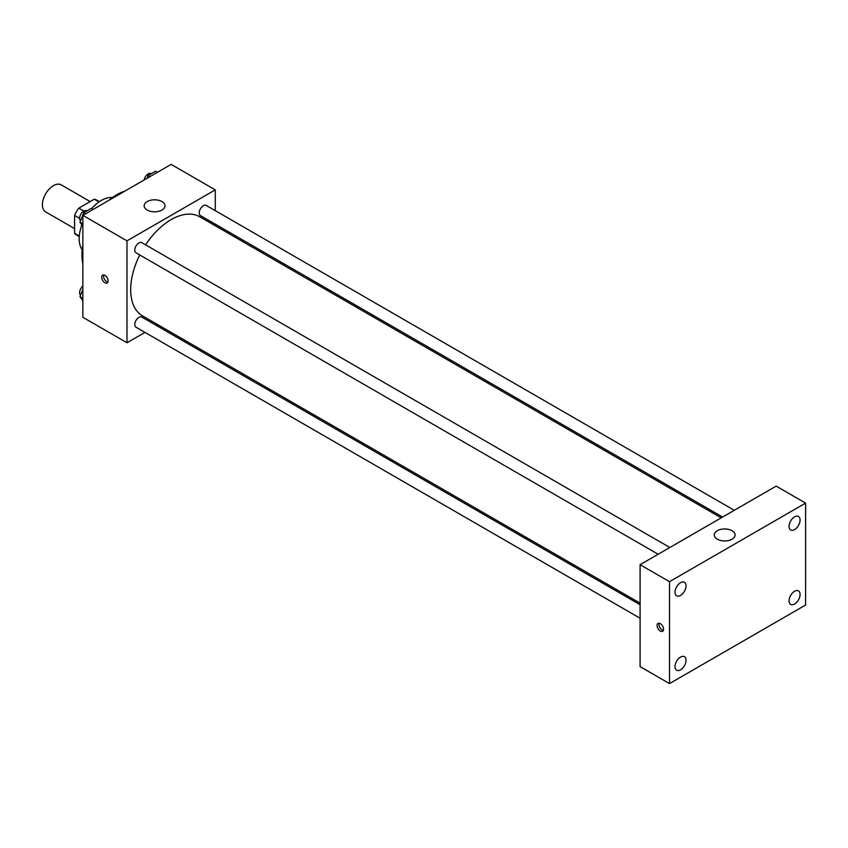 <?xml version="1.0" encoding="UTF-8"?>
<svg xmlns="http://www.w3.org/2000/svg" width="848" height="848" viewBox="0 0 848 848"><rect width="100%" height="100%" fill="white"/><g stroke="black" fill="none" stroke-linecap="round" stroke-linejoin="round"><path stroke-width="1.27" d="M90.185 201.58L61.236 184.864A15.603 9.01 120 0 0 49.216 189.04A15.603 9.01 120 0 0 42.4 204.75A15.603 9.01 120 0 0 45.633 211.894L74.582 228.61M83.825 211.057L78.8 208.152L94.276 199.216A20.14 11.628 120 0 1 96.608 200.043L99.396 201.654M79.299 236.051L74.582 233.327A20.14 11.628 120 0 0 76.468 234.928L79.256 236.539M74.582 233.327L74.582 215.456A20.14 11.628 120 0 1 78.8 208.152M79.606 218.349L74.582 215.456M98.993 201.941L94.276 199.216M82.224 249.874A31.206 18.02 -60 0 1 81.874 224.974M91.573 208.672A31.206 18.02 -60 0 1 112.434 197.552M82.86 263.845A49.417 28.535 -60 0 1 82.86 245.454M108.915 200.319A49.417 28.535 -60 0 1 124.847 191.129M144.987 332.395L126.999 342.772L82.86 317.29L82.86 215.36L171.137 164.395L215.265 189.878L215.265 210.654M158.057 324.848L156.679 325.643M139.75 254.962A57.219 33.03 120 0 0 130.677 289.687A57.219 33.03 120 0 0 142.528 315.88L640.092 603.151M721.213 517.842L199.736 216.781A57.219 33.03 120 0 0 145.602 244.839M215.265 224.158L215.265 225.738M126.999 342.772L126.999 240.843L215.265 189.878M734.283 510.305L206.276 205.46A5.851 3.371 120 0 0 201.771 207.029A5.851 3.371 120 0 0 199.216 212.912A5.851 3.371 120 0 0 200.425 215.583L722.591 517.047M640.092 604.73L141.839 317.067A5.851 3.371 120 0 0 137.334 318.636A5.851 3.371 120 0 0 134.779 324.519A5.851 3.371 120 0 0 135.987 327.201L640.092 618.234M658.143 554.253L135.987 252.789A5.851 3.371 -60 0 1 135.987 246.037A5.851 3.371 -60 0 1 141.839 242.666L669.846 547.501M126.999 240.843L82.86 215.36M147.223 210.06A10.399 6.01 180 0 1 144.181 205.81A10.399 6.01 180 0 1 154.58 199.799A10.399 6.01 180 0 1 164.989 205.81A10.399 6.01 180 0 1 158.565 211.353A10.399 6.01 180 0 1 147.223 210.06M108.141 280.932A4.547 2.629 60 0 1 107.198 283.009A4.547 2.629 60 0 1 102.65 280.381A4.547 2.629 60 0 1 102.65 275.134A4.547 2.629 60 0 1 106.159 276.353A4.547 2.629 60 0 1 108.141 280.932M107.929 282.13A4.547 2.629 60 0 1 104.505 279.31A4.547 2.629 60 0 1 103.774 274.932M640.092 666.613L640.092 564.683L776.174 486.116L805.6 503.097L805.6 605.027L669.507 683.605L640.092 666.613M669.507 683.605L669.507 581.675L640.092 564.683M663.539 629.184A4.547 2.629 60 0 1 662.595 631.272A4.547 2.629 60 0 1 658.037 628.644A4.547 2.629 60 0 1 658.037 623.386A4.547 2.629 60 0 1 661.546 624.605A4.547 2.629 60 0 1 663.539 629.184M669.507 581.675L805.6 503.097M732.036 539.201A10.399 6.01 180 0 1 720.705 540.505A10.399 6.01 180 0 1 714.281 534.95A10.399 6.01 180 0 1 724.68 528.951A10.399 6.01 180 0 1 735.089 534.95A10.399 6.01 180 0 1 732.036 539.201M794.565 516.856A7.802 4.505 120 0 0 789.053 526.417A7.802 4.505 120 0 0 790.665 529.989A7.802 4.505 120 0 0 798.466 525.484A7.802 4.505 120 0 0 798.466 516.474A7.802 4.505 120 0 0 794.565 516.856M680.541 582.693A7.802 4.505 120 0 0 675.029 592.243A7.802 4.505 120 0 0 676.64 595.815A7.802 4.505 120 0 0 684.442 591.31A7.802 4.505 120 0 0 684.442 582.3A7.802 4.505 120 0 0 680.541 582.693M680.541 657.094A7.802 4.505 120 0 0 675.029 666.655A7.802 4.505 120 0 0 676.64 670.227A7.802 4.505 120 0 0 684.442 665.722A7.802 4.505 120 0 0 684.442 656.712A7.802 4.505 120 0 0 680.541 657.094M794.565 591.268A7.802 4.505 120 0 0 789.053 600.829A7.802 4.505 120 0 0 790.665 604.401A7.802 4.505 120 0 0 798.466 599.896A7.802 4.505 120 0 0 798.466 590.886A7.802 4.505 120 0 0 794.565 591.268M663.316 630.393A4.547 2.629 60 0 1 659.892 627.573A4.547 2.629 60 0 1 659.161 623.195M82.86 226.374L79.988 222.293L83.708 212.71L91.139 208.417L93.015 209.498M82.86 223.946L79.988 222.293M85.584 213.791L83.708 212.71M86.825 210.908L86.666 210.813A5.851 3.371 120 0 0 82.161 212.382A5.851 3.371 120 0 0 79.606 218.265A5.851 3.371 120 0 0 80.571 220.777M147.064 178.303L148.146 175.504L155.576 171.211L157.452 172.303M150.022 176.585L148.146 175.504M151.273 173.702L151.103 173.607A5.851 3.371 120 0 0 147.022 174.762A5.851 3.371 120 0 0 144.139 179.977M82.86 300.786L79.988 296.694L82.86 289.295M82.86 298.358L79.988 296.694M82.86 286.126A5.851 3.371 120 0 0 79.606 292.666A5.851 3.371 120 0 0 80.571 295.178"/></g></svg>
